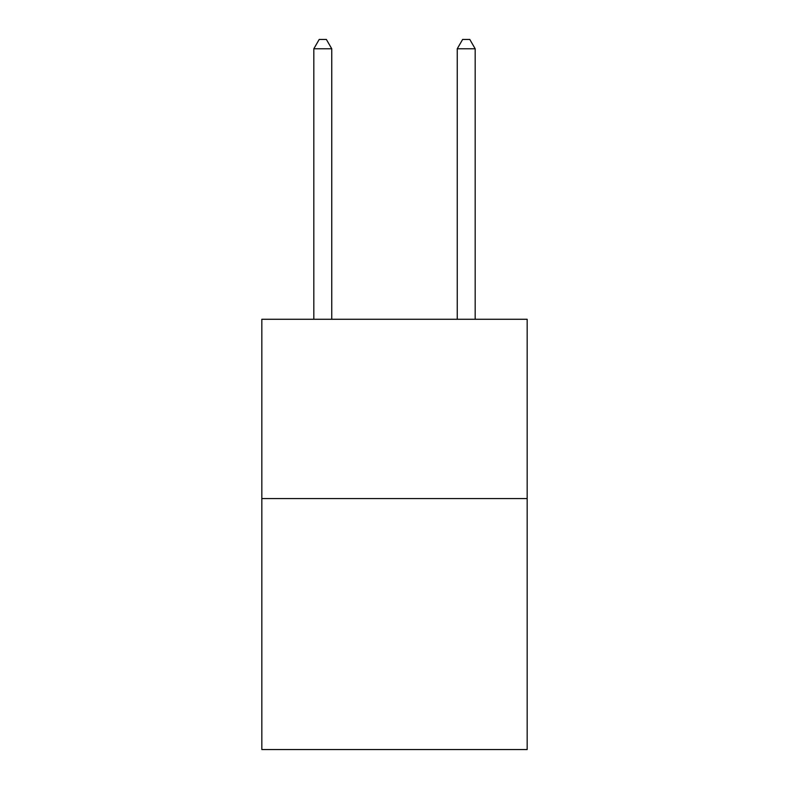 <?xml version="1.0" encoding="UTF-8"?>
<svg xmlns="http://www.w3.org/2000/svg" width="789" height="789" viewBox="0 0 789 789"><rect width="100%" height="100%" fill="white"/><g stroke="black" fill="none" stroke-linecap="round" stroke-linejoin="round"><path stroke-width="1.18" d="M527.17 498.559L527.17 749.55L261.83 749.55L261.83 319.269L527.17 319.269L527.17 498.559L261.83 498.559M331.755 319.269L331.755 48.77L313.825 48.77L313.825 319.269M313.825 48.77L319.2 39.45L326.37 39.45L331.755 48.77M475.175 319.269L475.175 48.77L457.245 48.77L457.245 319.269M457.245 48.77L462.63 39.45L469.8 39.45L475.175 48.77"/></g></svg>
